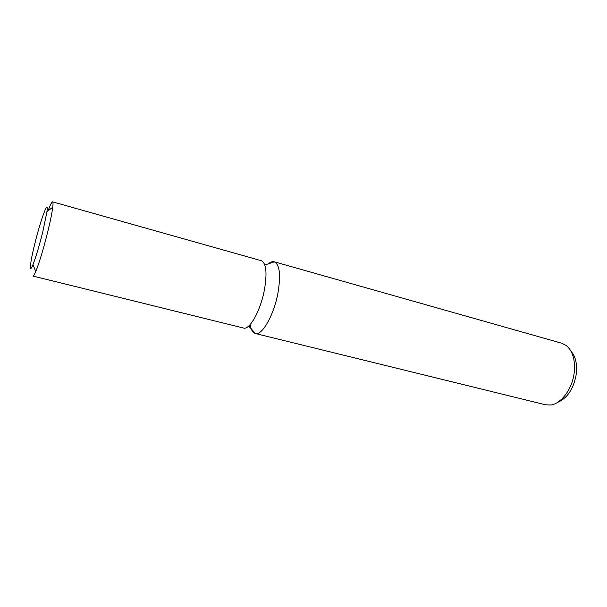 <?xml version="1.0" encoding="UTF-8"?>
<svg xmlns="http://www.w3.org/2000/svg" width="607" height="607" viewBox="0 0 607 607"><rect width="100%" height="100%" fill="white"/><g stroke="black" fill="none" stroke-linecap="round" stroke-linejoin="round"><path stroke-width="0.91" d="M250.205 324.525C251.025 329.859 252.762 332.864 255.426 333.524C262.163 335.739 274.083 314.76 278.021 292.657C280.889 274.903 279.675 264.629 274.379 261.829C272.626 261.291 270.661 261.943 268.484 263.787C270.601 261.996 272.52 261.329 274.235 261.784L561.756 343.236L566.285 345.542C572.682 350.952 575.345 359.845 574.26 372.22C572.576 388.601 561.255 403.921 550.557 405.021L545.488 404.778L255.274 333.493C261.989 336.012 274.053 314.942 278.021 292.657C280.912 274.705 279.652 264.417 274.235 261.784M557.393 402.471C567.507 398.207 573.835 388.556 576.384 373.517C577.303 363.836 575.497 356.377 570.967 351.127M52.589 201.843L261.344 260.722C266.215 263.142 267.255 272.771 264.462 289.607C260.669 310.496 249.591 330.345 243.544 328.046L32.968 276.056C33.499 276.17 34.432 274.645 35.76 271.488C39.432 262.307 43.461 248.976 47.839 231.495C50.404 220.94 52.043 212.845 52.756 207.192C53.158 203.793 53.105 202.01 52.589 201.843C51.785 201.805 50.282 204.802 48.09 210.841M42.816 231.745L46.944 211.737C48.947 197.29 40.699 219.522 34.842 243.612C30.001 262.937 28.726 275.221 32.945 264.667C35.927 257.034 39.22 246.063 42.816 231.745M251.26 328.911C252.216 331.513 253.559 333.038 255.274 333.493M264.834 264.993L274.379 261.829M46.944 211.737L52.756 207.192M32.945 264.667L35.76 271.488M248.688 326.058L255.426 333.524"/></g></svg>
